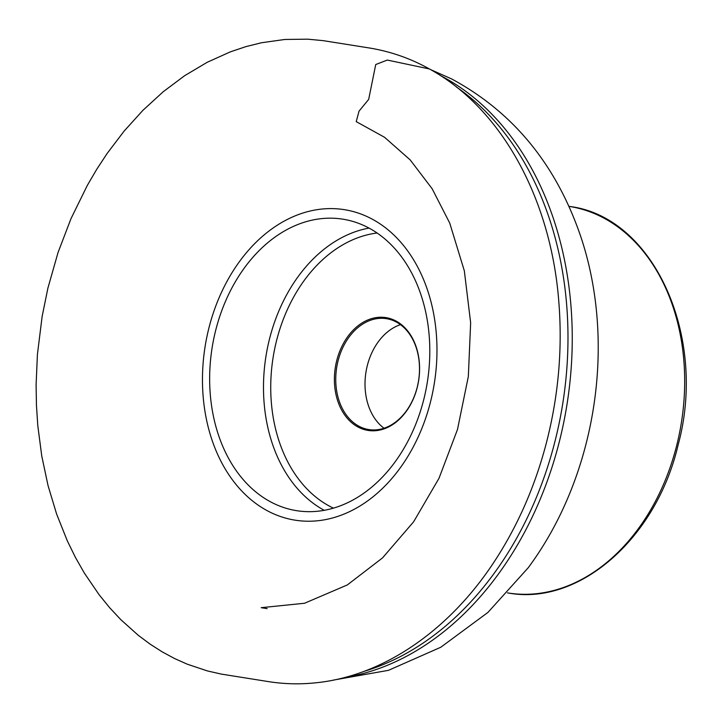 <?xml version="1.0" encoding="UTF-8"?>
<svg xmlns="http://www.w3.org/2000/svg" width="722" height="722" viewBox="0 0 722 722"><rect width="100%" height="100%" fill="white"/><g stroke="black" fill="none" stroke-linecap="round" stroke-linejoin="round"><path stroke-width="1.08" d="M272.275 502.738A147.568 108.977 99 0 1 215.535 330.947A147.568 108.977 99 0 1 342.869 219.181A147.568 108.977 99 0 1 427.352 382.01A147.568 108.977 99 0 1 296.589 510.671A147.568 108.977 99 0 1 272.275 502.738M370.278 218.125A157.197 116.08 -81 0 0 202.819 391.829A157.197 116.08 -81 0 0 386.089 484.823A157.197 116.08 -81 0 0 370.278 218.125M363.762 671.442A313.727 231.672 -81 0 0 562.763 403.526A313.727 231.672 -81 0 0 456.557 87.136M333.42 680.088L388.499 670.323L440.781 647.255L487.919 612.437L528.107 567.889A290.118 214.244 -81 0 0 580.732 236.491C556.22 164.625 513.171 112.091 451.557 78.897L430.375 69.502M358.617 427.343A57.101 42.165 99 0 1 352.877 330.459A57.101 42.165 99 0 1 419.455 364.24A57.101 42.165 99 0 1 358.617 427.343M359.574 426.549A56.145 41.461 -81 0 0 368.816 429.563A56.145 41.461 -81 0 0 418.57 380.62A56.145 41.461 -81 0 0 386.432 318.673A56.145 41.461 -81 0 0 337.986 361.19A56.145 41.461 -81 0 0 359.574 426.549M384.032 428.227A56.145 41.461 99 0 1 365.946 372.263A56.145 41.461 99 0 1 400.484 324.656M429.409 68.96C409.888 58.067 389.104 50.955 367.047 47.616L323.194 40.649L307.635 39.168L284.838 39.466L261.563 42.733L245.931 46.614L230.318 51.876L207.187 62.3L184.688 75.666L163.172 91.775L142.911 110.34L124.175 131.025L107.145 153.452L96.82 169.165L87.344 185.355L70.991 218.649L58.031 252.547L47.905 288.105L42.129 316.462L37.418 354.439L36.1 384.826L36.443 405.259L37.797 425.682L41.759 456.015L48.04 485.572L56.569 513.911L67.218 540.625L75.395 557.357L84.366 573.106L99.131 594.757L109.726 607.789L120.818 619.657L138.182 635.234L150.122 644.141L162.215 651.867L174.534 658.509L187.215 664.168L207.286 670.9L221.383 674.104L266.635 681.324C282.194 683.905 297.681 684.483 313.086 683.057C381.92 677.236 449.905 630.712 495.824 559.297C518.486 524.181 535.39 485.22 546.518 442.387C558.53 395.53 562.618 348.437 558.765 301.101C550.769 198.234 501.032 107.984 429.409 68.96L387.308 60.061L375.738 64.529L368.671 99.401L359.033 111.152L356.226 121.63L384.582 137.306L410.186 159.905L432.162 188.776L449.734 223.089L464.336 270.849L470.645 322.806L468.334 376.514L457.504 429.437L438.994 478.316L413.616 521.807L382.543 557.889L347.318 584.946L304.54 603.258L261.193 607.689L267.167 608.637M344.593 677.507A313.727 231.672 -81 0 0 567.032 404.203A313.727 231.672 -81 0 0 440.203 75.431M568.873 206.339L569.396 206.429A195.689 144.508 99 0 1 601.643 216.943A195.689 144.508 99 0 1 676.875 444.752A195.689 144.508 99 0 1 508.026 592.97L507.494 592.879M324.241 510.31A147.568 108.977 99 0 1 265.94 356.388A147.568 108.977 99 0 1 369.05 228.089M377.11 232.998A142.442 105.186 -81 0 0 273.367 355.883A142.442 105.186 -81 0 0 331.181 507.043A142.442 105.186 -81 0 0 333.429 508.135M569.396 206.429C653.897 216.645 707.668 336.876 678.12 444.923C656.46 538.089 579.252 606.2 508.026 592.97"/></g></svg>
